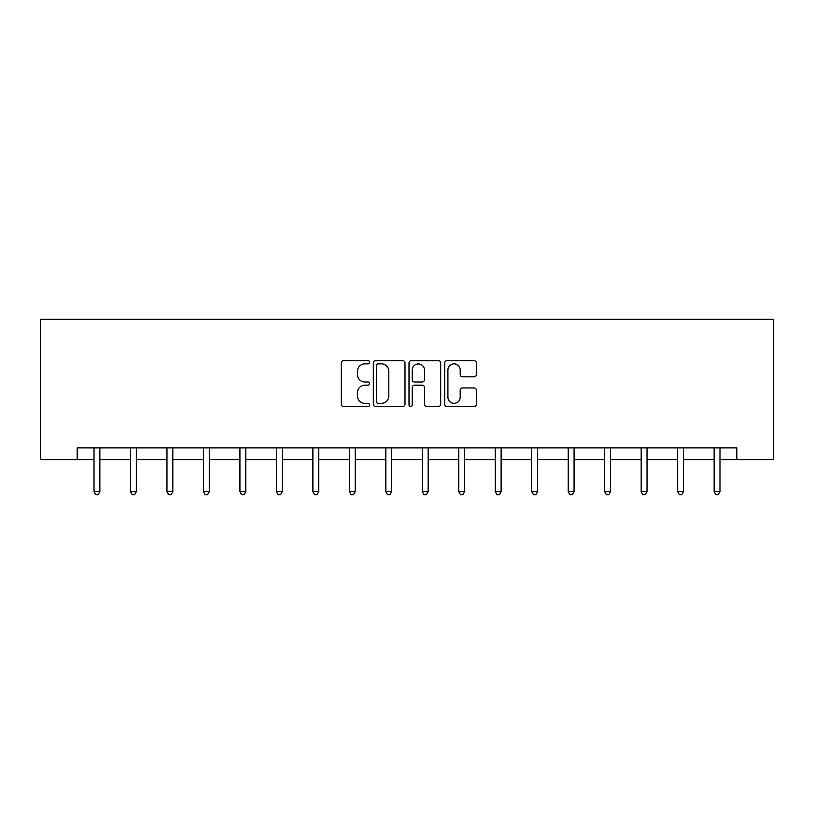 <?xml version="1.0" encoding="UTF-8"?>
<svg xmlns="http://www.w3.org/2000/svg" width="814" height="814" viewBox="0 0 814 814"><rect width="100%" height="100%" fill="white"/><g stroke="black" fill="none" stroke-linecap="round" stroke-linejoin="round"><path stroke-width="1.22" d="M369.587 362.25A1.608 1.608 0 0 0 367.979 360.643L343.589 360.643A2.3 2.3 0 0 0 341.3 362.932L341.3 404.253A2.3 2.3 0 0 0 343.589 406.542L367.979 406.542A1.608 1.608 0 0 0 369.587 404.934A1.608 1.608 0 0 0 367.979 403.337L364.825 403.337A7.346 7.346 0 0 1 357.478 395.991L357.478 392.541A7.346 7.346 0 0 1 364.825 385.195L367.979 385.195A1.608 1.608 0 0 0 369.587 383.598A1.608 1.608 0 0 0 367.979 381.99L364.825 381.99A7.346 7.346 0 0 1 357.478 374.644L357.478 371.194A7.346 7.346 0 0 1 364.825 363.858L367.979 363.858A1.608 1.608 0 0 0 369.587 362.25M474.074 376.821A2.3 2.3 0 0 0 476.373 374.532L476.373 362.932A2.3 2.3 0 0 0 474.074 360.643L446.998 360.643A2.3 2.3 0 0 0 444.698 362.932L444.698 404.253A2.3 2.3 0 0 0 446.998 406.542L474.074 406.542A2.3 2.3 0 0 0 476.373 404.253L476.373 390.252A2.3 2.3 0 0 0 474.074 387.952L462.484 387.952A2.3 2.3 0 0 0 460.195 390.252L460.195 397.191A6.136 6.136 0 0 1 454.049 403.337A6.136 6.136 0 0 1 447.914 397.191L447.914 369.994A6.136 6.136 0 0 1 454.049 363.858A6.136 6.136 0 0 1 460.195 369.994L460.195 374.532A2.3 2.3 0 0 0 462.484 376.821L474.074 376.821M77.177 459.584L77.177 447.893L736.823 447.893L736.823 459.584L773.3 459.584L773.3 319.292L40.7 319.292L40.7 459.584L94.017 459.584M404.996 362.932A2.3 2.3 0 0 0 402.696 360.643L375.61 360.643A2.3 2.3 0 0 0 373.321 362.932L373.321 404.253A2.3 2.3 0 0 0 375.61 406.542L402.696 406.542A2.3 2.3 0 0 0 404.996 404.253L404.996 362.932M411.304 360.643L438.39 360.643A2.3 2.3 0 0 1 440.679 362.932L440.679 404.253A2.3 2.3 0 0 1 438.39 406.542L426.801 406.542A2.3 2.3 0 0 1 424.501 404.253L424.501 387.495A2.3 2.3 0 0 0 422.201 385.195L414.519 385.195A2.3 2.3 0 0 0 412.22 387.495L412.22 404.934A1.608 1.608 0 0 1 410.612 406.542A1.608 1.608 0 0 1 409.004 404.934L409.004 362.932A2.3 2.3 0 0 1 411.304 360.643M99.857 459.584L130.494 459.584M136.335 459.584L166.972 459.584M172.812 459.584L203.449 459.584M209.29 459.584L239.927 459.584M245.767 459.584L276.404 459.584M282.255 459.584L312.881 459.584M318.732 459.584L349.359 459.584M355.209 459.584L385.836 459.584M391.687 459.584L422.313 459.584M428.164 459.584L458.791 459.584M464.641 459.584L495.268 459.584M501.119 459.584L531.746 459.584M537.596 459.584L568.233 459.584M574.074 459.584L604.71 459.584M610.551 459.584L641.188 459.584M647.028 459.584L677.665 459.584M683.506 459.584L714.143 459.584M719.983 459.584L736.823 459.584M378.134 363.858A1.608 1.608 0 0 0 376.526 365.466L376.526 401.729A1.608 1.608 0 0 0 378.134 403.337L381.461 403.337A7.346 7.346 0 0 0 388.807 395.991L388.807 371.194A7.346 7.346 0 0 0 381.461 363.858L378.134 363.858M424.501 370.105A6.136 6.136 0 0 0 418.365 363.97A6.136 6.136 0 0 0 412.22 370.105L412.22 379.69A2.3 2.3 0 0 0 414.519 381.99L422.201 381.99A2.3 2.3 0 0 0 424.501 379.69L424.501 370.105M100.163 447.893L100.03 448.239A2.34 2.34 0 0 0 99.857 449.114L99.857 491.666L94.017 491.666L94.017 449.114A2.34 2.34 0 0 0 93.844 448.239L93.712 447.893M99.857 491.666L98.107 494.709L95.767 494.709L94.017 491.666M136.64 447.893L136.508 448.239A2.34 2.34 0 0 0 136.335 449.114L136.335 491.666L130.494 491.666L130.494 449.114A2.34 2.34 0 0 0 130.321 448.239L130.189 447.893M136.335 491.666L134.585 494.709L132.244 494.709L130.494 491.666M173.128 447.893L172.985 448.239A2.34 2.34 0 0 0 172.812 449.114L172.812 491.666L166.972 491.666L166.972 449.114A2.34 2.34 0 0 0 166.799 448.239L166.667 447.893M172.812 491.666L171.062 494.709L168.722 494.709L166.972 491.666M209.605 447.893L209.463 448.239A2.34 2.34 0 0 0 209.29 449.114L209.29 491.666L203.449 491.666L203.449 449.114A2.34 2.34 0 0 0 203.276 448.239L203.144 447.893M209.29 491.666L207.539 494.709L205.199 494.709L203.449 491.666M246.082 447.893L245.94 448.239A2.34 2.34 0 0 0 245.767 449.114L245.767 491.666L239.927 491.666L239.927 449.114A2.34 2.34 0 0 0 239.754 448.239L239.621 447.893M245.767 491.666L244.017 494.709L241.677 494.709L239.927 491.666M282.56 447.893L282.417 448.239A2.34 2.34 0 0 0 282.255 449.114L282.255 491.666L276.404 491.666L276.404 449.114A2.34 2.34 0 0 0 276.231 448.239L276.099 447.893M282.255 491.666L280.494 494.709L278.154 494.709L276.404 491.666M319.037 447.893L318.895 448.239A2.34 2.34 0 0 0 318.732 449.114L318.732 491.666L312.881 491.666L312.881 449.114A2.34 2.34 0 0 0 312.708 448.239L312.576 447.893M318.732 491.666L316.972 494.709L314.631 494.709L312.881 491.666M355.514 447.893L355.372 448.239A2.34 2.34 0 0 0 355.209 449.114L355.209 491.666L349.359 491.666L349.359 449.114A2.34 2.34 0 0 0 349.196 448.239L349.053 447.893M355.209 491.666L353.449 494.709L351.119 494.709L349.359 491.666M391.992 447.893L391.849 448.239A2.34 2.34 0 0 0 391.687 449.114L391.687 491.666L385.836 491.666L385.836 449.114A2.34 2.34 0 0 0 385.673 448.239L385.531 447.893M391.687 491.666L389.926 494.709L387.596 494.709L385.836 491.666M428.469 447.893L428.327 448.239A2.34 2.34 0 0 0 428.164 449.114L428.164 491.666L422.313 491.666L422.313 449.114A2.34 2.34 0 0 0 422.151 448.239L422.008 447.893M428.164 491.666L426.404 494.709L424.074 494.709L422.313 491.666M464.947 447.893L464.804 448.239A2.34 2.34 0 0 0 464.641 449.114L464.641 491.666L458.791 491.666L458.791 449.114A2.34 2.34 0 0 0 458.628 448.239L458.486 447.893M464.641 491.666L462.881 494.709L460.551 494.709L458.791 491.666M501.424 447.893L501.292 448.239A2.34 2.34 0 0 0 501.119 449.114L501.119 491.666L495.268 491.666L495.268 449.114A2.34 2.34 0 0 0 495.105 448.239L494.963 447.893M501.119 491.666L499.369 494.709L497.028 494.709L495.268 491.666M537.901 447.893L537.769 448.239A2.34 2.34 0 0 0 537.596 449.114L537.596 491.666L531.746 491.666L531.746 449.114A2.34 2.34 0 0 0 531.583 448.239L531.44 447.893M537.596 491.666L535.846 494.709L533.506 494.709L531.746 491.666M574.379 447.893L574.246 448.239A2.34 2.34 0 0 0 574.074 449.114L574.074 491.666L568.233 491.666L568.233 449.114A2.34 2.34 0 0 0 568.06 448.239L567.918 447.893M574.074 491.666L572.323 494.709L569.983 494.709L568.233 491.666M610.856 447.893L610.724 448.239A2.34 2.34 0 0 0 610.551 449.114L610.551 491.666L604.71 491.666L604.71 449.114A2.34 2.34 0 0 0 604.537 448.239L604.395 447.893M610.551 491.666L608.801 494.709L606.461 494.709L604.71 491.666M647.334 447.893L647.201 448.239A2.34 2.34 0 0 0 647.028 449.114L647.028 491.666L641.188 491.666L641.188 449.114A2.34 2.34 0 0 0 641.015 448.239L640.872 447.893M647.028 491.666L645.278 494.709L642.938 494.709L641.188 491.666M683.811 447.893L683.679 448.239A2.34 2.34 0 0 0 683.506 449.114L683.506 491.666L677.665 491.666L677.665 449.114A2.34 2.34 0 0 0 677.492 448.239L677.36 447.893M683.506 491.666L681.756 494.709L679.415 494.709L677.665 491.666M720.288 447.893L720.156 448.239A2.34 2.34 0 0 0 719.983 449.114L719.983 491.666L714.143 491.666L714.143 449.114A2.34 2.34 0 0 0 713.97 448.239L713.837 447.893M719.983 491.666L718.233 494.709L715.893 494.709L714.143 491.666"/></g></svg>
